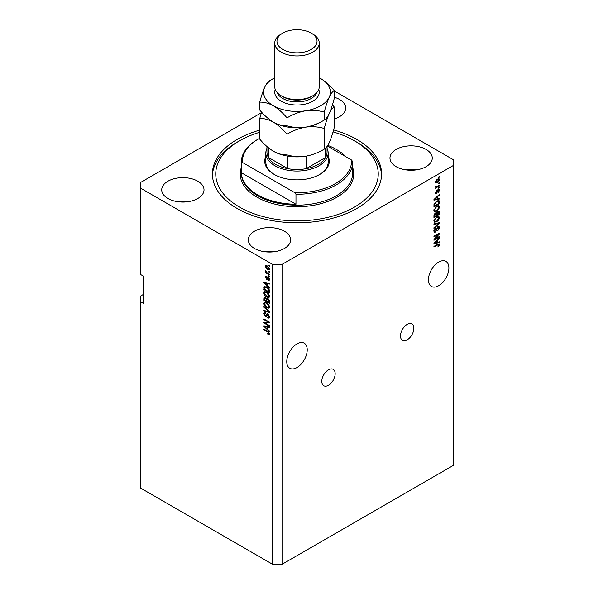 <?xml version="1.0" encoding="UTF-8"?>
<svg xmlns="http://www.w3.org/2000/svg" width="594" height="594" viewBox="0 0 594 594"><rect width="100%" height="100%" fill="white"/><g stroke="black" fill="none" stroke-linecap="round" stroke-linejoin="round"><path stroke-width="0.89" d="M335.172 373.671A9.459 5.465 -60 0 1 331.044 383.197A9.459 5.465 -60 0 1 323.752 385.729A9.459 5.465 -60 0 1 321.792 381.4A9.459 5.465 -60 0 1 325.92 371.874A9.459 5.465 -60 0 1 333.212 369.342A9.459 5.465 -60 0 1 335.172 373.671M413.877 328.23A9.459 5.465 -60 0 1 409.749 337.756A9.459 5.465 -60 0 1 402.457 340.288A9.459 5.465 -60 0 1 400.497 335.959A9.459 5.465 -60 0 1 404.633 326.433A9.459 5.465 -60 0 1 411.917 323.901A9.459 5.465 -60 0 1 413.877 328.23M286.768 361.627A14.471 8.353 120 0 0 289.768 368.258A14.471 8.353 120 0 0 300.913 364.374A14.471 8.353 120 0 0 307.232 349.814A14.471 8.353 120 0 0 304.232 343.191A14.471 8.353 120 0 0 293.087 347.067A14.471 8.353 120 0 0 286.768 361.627M428.437 279.833A14.471 8.353 120 0 0 431.437 286.464A14.471 8.353 120 0 0 442.589 282.581A14.471 8.353 120 0 0 448.908 268.02A14.471 8.353 120 0 0 445.908 261.397A14.471 8.353 120 0 0 434.756 265.273A14.471 8.353 120 0 0 428.437 279.833M334.244 118.919A21.146 12.207 0 0 0 345.693 108.071A21.146 12.207 0 0 0 339.501 99.436A21.146 12.207 0 0 0 334.244 97.216M197.832 181.229A21.146 12.207 0 0 0 174.785 178.579A21.146 12.207 0 0 0 161.724 189.865A21.146 12.207 0 0 0 167.924 198.493A21.146 12.207 0 0 0 190.971 201.143A21.146 12.207 0 0 0 204.024 189.865A21.146 12.207 0 0 0 197.832 181.229M188.209 201.678A21.146 12.207 0 0 0 177.539 201.678M284.407 231.214A21.146 12.207 0 0 0 261.36 228.564A21.146 12.207 0 0 0 248.307 239.85A21.146 12.207 0 0 0 254.499 248.478A21.146 12.207 0 0 0 277.547 251.128A21.146 12.207 0 0 0 290.6 239.85A21.146 12.207 0 0 0 284.407 231.214M274.792 251.663A21.146 12.207 0 0 0 264.115 251.663M426.076 149.421A21.146 12.207 0 0 0 403.029 146.77A21.146 12.207 0 0 0 389.976 158.056A21.146 12.207 0 0 0 396.168 166.684A21.146 12.207 0 0 0 419.216 169.335A21.146 12.207 0 0 0 432.276 158.056A21.146 12.207 0 0 0 426.076 149.421M416.461 169.869A21.146 12.207 0 0 0 405.791 169.869M259.756 130.108A84.593 48.842 0 0 0 212.407 173.96A84.593 48.842 0 0 0 237.184 208.494A84.593 48.842 0 0 0 329.373 219.082A84.593 48.842 0 0 0 381.593 173.96A84.593 48.842 0 0 0 356.816 139.419A84.593 48.842 0 0 0 333.613 129.93M143.518 294.379L140.37 296.198L140.37 487.956L272.601 564.3L272.601 264.382L282.046 264.382L453.63 165.325L453.63 159.868L334.244 90.949M261.397 112.719L140.37 182.588L140.37 188.046L272.601 264.382M435.075 238.996L439.456 236.457L439.456 237.125L433.947 240.303L433.947 239.597L438.342 234.378L433.947 236.917L433.947 236.256L439.456 233.071L439.456 233.784L435.075 238.996L434.66 238.751M437.926 226.685L439.077 226.559L439.53 227.762L437.674 230.969L438.884 228.081L437.941 227.339L435.387 232.12L434.318 232.254L433.88 231.14L435.521 228.237L434.526 230.747L435.402 231.452L437.926 226.685M437.771 226.789L438.595 227.257L437.444 227.049M434.006 231.066L435.402 231.452M433.947 223.834L439.456 222.661L439.456 223.337L433.947 228.423L433.947 227.747L438.818 223.403L433.947 224.525L433.947 223.834M438.691 216.238L439.53 217.619L438.669 219.995L436.776 221.733L434.466 222.171L433.88 220.879L436.709 216.728L438.966 216.35M438.691 205.658L439.53 207.046L438.669 209.422L436.776 211.16L434.466 211.598L433.88 210.306L436.709 206.155L438.966 205.776M437.815 198.738L439.456 198.344L439.456 199.035L433.947 200.178L433.947 199.539L439.456 194.32L439.456 195.01L437.815 196.517L437.815 198.738L437.169 198.366M438.669 176.93L439.456 176.477L439.456 177.138L438.669 177.591L438.669 176.93M272.601 564.3L282.046 564.3L282.046 264.382M282.046 564.3L453.63 465.236L453.63 165.325M437.414 179.225L439.122 178.861L439.53 179.782L437.459 182.759L435.788 183.093L435.38 182.18L437.414 179.225M438.669 183.049L439.456 182.588L439.456 183.249L438.669 183.709L438.669 183.049M437.384 186.434L439.456 185.231L439.456 185.892L435.454 188.209L436.093 187.177L435.38 186.806L435.595 186.063L436.167 185.981L436.56 186.791L437.384 186.434M435.38 186.768L436.093 187.177L435.38 186.806M435.551 186.152L436.56 186.791M438.669 187.593L439.456 187.132L439.456 187.793L438.669 188.253L438.669 187.593M438.238 189.493L439.166 189.367L439.53 190.31L438.246 192.627L438.959 190.592L438.335 190.095L436.523 193.54L435.721 193.644L435.38 192.731L436.523 190.563L435.951 192.382L436.442 192.924L438.238 189.493M438.959 190.592L437.823 189.798M435.461 192.092L436.442 192.924M436.672 201.054L438.996 200.564L439.456 203.742L433.947 206.92L434.051 204.061L436.672 201.054M437.845 211.367L439.077 211.174L439.456 214.315L433.947 217.501L433.947 215.525L435.335 212.979L436.493 213.023L437.845 211.367M437.815 242.278L439.456 241.884L439.456 242.575L433.947 243.726L433.947 243.08L439.456 237.867L439.456 238.55L437.815 240.058L437.815 242.278L437.169 241.907M439.53 244.631L439.144 245.849L437.815 246.993L438.884 244.973L438.469 244.55L433.947 247.074L433.947 246.413L437.689 244.26L439.211 243.852L439.53 244.631L437.926 244.127M438.884 244.973L437.83 244.179M140.37 188.046L140.37 274.383L143.518 276.203L143.518 303.467L140.37 301.648M265.065 322.995L269.453 325.527L269.453 326.188L263.944 323.002L263.944 322.304L268.332 322.156L263.944 319.617L263.944 318.956L269.453 322.134L269.453 322.846L265.065 322.995L269.453 322.416M268.436 314.367L266.379 316.602L265.384 316.483L263.87 313.766L264.33 312.607L265.518 312.763L265.592 313.461L264.79 313.357L264.516 314.115L265.392 315.83L265.956 315.941L266.602 314.204L267.916 313.981L269.528 316.914L269.03 318.154L267.664 317.968L267.59 317.263L268.51 317.374L268.882 316.483L267.939 314.649L267.367 314.575L268.154 314.122M267.359 313.766L266.914 313.84M263.944 306.534L269.453 311.724L269.453 312.407L263.944 311.13L263.944 310.447L268.807 311.724L263.944 307.224L263.944 306.534M269.528 306.771L268.659 308.145L266.773 307.699C265.132 306.831 264.167 305.427 263.87 303.504L264.456 302.22L266.706 302.621L268.681 304.41L269.528 306.771M269.528 296.191L268.659 297.572L266.773 297.126C265.132 296.257 264.167 294.854 263.87 292.924L264.456 291.647L266.706 292.048L268.681 293.837L269.528 296.191M268.666 271.287L269.453 271.74L269.453 272.401L268.666 271.948L268.666 271.287M267.411 266.015L269.528 269.015L269.112 269.921L267.449 269.587L265.377 266.617L265.785 265.704L267.411 266.015M269.528 333.776L269.134 334.548L267.805 334.162L267.738 333.457L268.882 333.375L268.466 332.477L263.944 329.781L263.944 329.121L267.686 331.281L269.528 333.776M269.52 333.271L268.733 333.731L269.409 333.071M267.805 285.907L269.453 287.407L269.453 288.097L263.944 282.885L263.944 282.239L269.453 283.39L269.453 284.073L267.805 283.68L267.805 285.907M268.228 277.146L269.528 279.455L269.179 280.361L268.236 280.286L268.161 279.588L268.948 279.083L268.332 277.866L266.52 279.217L265.377 277.086L265.726 276.158L266.52 276.24L266.587 276.945L265.949 277.398L266.439 278.504L267.419 277.004L268.228 277.146M268.161 279.588L269.446 278.794M267.248 279.299L266.52 279.217L267.307 278.757L266.884 278.438M266.587 276.945L265.949 277.398M266.439 278.504L267.56 278.037L267.924 277.004M268.666 275.742L269.453 276.203L269.453 276.863L268.666 276.403L268.666 275.742M267.374 273.099L269.453 274.302L269.453 274.963L265.444 272.646L265.444 271.985L266.082 272.356L265.592 270.664L267.374 273.099M268.666 265.169L269.453 265.622L269.453 266.283L268.666 265.83L268.666 265.169M264.731 287.377L264.835 286.427L264.048 286.88L266.669 286.902C268.295 287.734 269.231 289.07 269.453 290.934L269.453 292.805L263.944 289.627L264.404 286.427M267.1 298.299L266.483 298.663L267.835 298.567L269.453 301.425L269.453 303.386L263.944 300.2L264.308 297.163L266.721 298.381M267.805 329.447L269.453 330.947L269.453 331.638L263.944 326.425L263.944 325.779L269.453 326.93L269.453 327.613L267.805 327.22L267.805 329.447M269.921 334.095L268.592 333.702M268.495 333.761L267.805 334.162M268.911 332.217L268.466 332.477M264.516 329.447L263.944 329.781M264.954 282.64L263.944 282.885M269.453 283.435L267.805 283.68M267.953 283.598L267.953 283.078M265.563 283.791L267.166 285.313L267.166 283.524L264.516 282.893L265.563 283.791M267.805 284.942L267.166 285.313M265.199 282.499L264.516 282.893M267.946 283.071L267.166 283.524M269.461 279.967L268.236 280.286M268.792 277.598L268.332 277.866M268.622 277.428L267.968 277.806M266.171 276.878L265.377 277.086M266.164 276.633L266.223 276.136M269.238 276.076L268.666 276.403M266.015 272.319L265.444 272.646M265.822 270.901L265.377 271.161M269.238 265.503L268.666 265.83M269.424 269.572L268.488 269.275M268.087 269.223L267.449 269.587M266.179 266.439L265.377 266.617M266.164 266.164L266.268 265.6M267.196 265.897L265.949 266.966L267.449 268.926L268.948 268.666L267.449 266.699L265.949 266.966M269.483 268.755L268.696 269.208L269.438 268.384M267.983 266.387L267.449 266.699M269.238 271.614L268.666 271.948M269.453 291.899L269.023 291.647M264.59 289.256L263.944 289.627M266.112 286.612L264.694 287.385L264.59 289.337L268.807 291.773L268.005 288.587L266.661 287.555L263.944 287.83M269.453 291.402L268.807 291.773M267.211 287.244L266.661 287.555M268.443 288.335L268.005 288.587M269.409 290.295L268.807 290.637M269.446 297.119L267.56 296.673M267.397 296.762L266.773 297.126M264.664 292.649L263.87 292.924M264.657 292.471L264.909 291.506M266.231 291.803L264.954 292.352L265.444 292.255L264.516 293.295L266.78 296.465L268.443 296.77L268.882 295.827L266.684 292.694L265.444 292.255L266.231 291.803M268.443 296.77L269.52 296.027M267.233 292.382L266.684 292.694M269.446 295.5L268.882 295.827M269.453 302.472L269.023 302.227M266.877 300.987L266.446 300.735M264.59 299.829L263.944 300.2M264.731 297.95L264.813 297.089M267.961 298.641L267.129 299.124L267.842 299.228L266.877 300.015L266.877 301.232L268.807 302.346L268.74 300.356L267.842 299.228L268.354 298.931M267.018 299.242L266.921 298.403M265.882 297.728L264.59 298.827L264.59 299.911L266.231 300.861L266.179 299.012L264.798 297.891L265.585 297.438M266.877 300.49L266.231 300.861M266.966 298.559L266.179 299.012M269.453 301.975L268.807 302.346M269.216 300.081L268.74 300.356M269.394 300.698L268.807 301.039M269.446 307.692L267.56 307.247M267.397 307.336L266.773 307.699M264.664 303.222L263.87 303.504M264.657 303.051L264.909 302.086M266.231 302.376L264.954 302.925L265.444 302.829L264.516 303.868L266.78 307.046L268.443 307.343L268.882 306.4L266.684 303.274L265.444 302.829L266.231 302.376M268.443 307.343L269.52 306.601M267.233 302.955L266.684 303.274M269.446 306.073L268.882 306.4M269.453 311.768L268.941 311.65M265.555 310.862L263.944 311.13M269.208 311.494L268.807 311.724M264.397 306.964L263.944 307.224M269.349 317.805L268.451 317.508L267.664 317.968M268.51 317.374L269.52 316.699M269.446 316.157L268.882 316.483M266.691 316.231L265.384 316.483M264.664 313.476L263.87 313.766M264.657 313.313L264.798 312.511M267.389 313.751L266.743 315.488L265.956 315.941M265.28 322.869L264.731 322.549L263.944 323.002M268.904 321.822L268.332 322.156M264.516 319.29L263.944 319.617M264.954 326.18L263.944 326.425M269.453 326.975L267.805 327.22M267.953 327.138L267.953 326.618M265.563 327.331L267.166 328.853L267.166 327.071L264.516 326.433L265.563 327.331M267.805 328.482L267.166 328.853M265.199 326.039L264.516 326.433M267.946 326.618L267.166 327.071M438.884 176.804L439.456 177.138M438.647 178.764L439.53 179.782M436.82 182.388L437.459 182.759M436.412 182.44L435.484 182.744M435.461 181.578L437.451 182.098L438.959 180.093L437.711 179.061M435.395 181.913L436.196 182.373L435.951 181.868L437.451 179.863L436.917 179.551M438.959 180.093L437.451 179.863M438.884 182.922L439.456 183.249M438.884 185.566L439.456 185.892M436.315 186.806L435.877 187.058M438.884 187.466L439.456 187.793M438.676 189.308L439.53 190.31M438.743 189.857L437.971 189.59M437.496 190.184L437.971 190.459M436.011 192.887L436.523 193.54M436.115 190.904L436.597 191.186M438.669 198.537L439.456 199.035M438.669 198.582L437.169 198.893L437.169 197.104L434.526 199.525L437.169 198.893M436.56 199.02L435.32 199.28M434.414 199.465L433.947 199.562M439.011 194.75L439.456 195.01M437.399 196.272L437.815 196.517M437.028 196.629L437.028 197.022M436.768 196.874L437.169 197.104M438.506 200.445L438.669 201.411L439.456 201.863M438.818 203.371L439.456 203.742M434.377 205.769L433.947 206.014M437.251 200.757L438.483 201.262L437.295 200.735M434.593 205.888L438.818 203.452L438.818 202.316L438.016 201.195L436.664 201.722L434.704 203.809L434.593 205.888L433.947 205.517M433.984 204.425L434.593 204.774M434.236 203.542L434.704 203.809M436.122 201.403L436.664 201.722M438.253 209.185L438.669 209.422M436.167 210.803L436.776 211.16M435.417 211.004L434.125 211.286M437.904 205.205L439.53 207.046M433.962 209.608L434.949 210.892L436.783 210.491L438.884 207.425L438.454 206.474L437.184 205.91M433.88 210.157L434.949 210.892M435.016 207.573L435.447 207.818L434.526 209.927M436.152 206.512L436.694 206.823L435.447 207.818M438.454 206.474L436.694 206.823M438.572 211.093L438.669 211.991M438.818 213.944L439.456 214.315M436.672 215.021L436.241 215.266M434.377 216.342L433.947 216.587M436.144 212.823L436.1 213.558M437.956 211.664L437.058 211.575L437.956 211.664M435.402 213.276L434.637 213.135M434.593 216.468L436.241 215.518L436.189 213.729L435.424 213.588L434.593 216.468L433.947 216.097M434.912 213.291L436.189 213.729M436.887 215.147L438.818 214.026L438.743 212.117L437.845 212.028L436.887 215.147L436.241 214.776M437.333 211.731L438.743 212.117M438.253 219.758L438.669 219.995M436.167 221.376L436.776 221.733M435.417 221.577L434.125 221.859M437.904 215.785L439.53 217.619M433.962 220.181L434.949 221.465L436.783 221.065L438.884 217.998L438.454 217.048L437.184 216.483M433.88 220.73L434.949 221.465M435.016 218.147L435.447 218.399L434.526 220.508M436.152 217.092L436.694 217.404L435.447 218.399M438.454 217.048L436.694 217.404M438.669 222.824L439.456 223.337M438.045 222.958L438.818 223.403M438.03 222.95L433.947 223.893M438.595 226.455L438.743 227.309L439.53 227.762M434.808 231.534L435.387 232.12M434.6 231.667L433.999 231.89M435.083 228.564L435.595 228.861M433.954 230.42L434.526 230.747M433.739 230.294L434.615 230.999M438.884 236.791L439.456 237.125M434.86 238.87L434.288 239.196M437.771 234.051L438.342 234.378M438.847 233.427L439.456 233.784M438.342 233.717L437.971 234.162M438.669 242.077L439.456 242.575M438.669 242.122L437.169 242.434L437.169 240.652L434.526 243.072L437.169 242.434M436.56 242.56L435.32 242.82M434.414 243.005L433.947 243.102M439.011 238.291L439.456 238.55M437.399 239.82L437.815 240.058M437.028 240.169L437.028 240.563M436.768 240.414L437.169 240.652M438.684 245.582L439.144 245.849M438.097 244.52L437.681 244.097L438.097 244.52M328.163 156.385A32.276 18.637 180 0 1 319.824 174.413A32.276 18.637 180 0 1 274.176 174.413L274.176 174.413A32.276 18.637 180 0 1 265.837 156.385M327.056 148.285A31.163 17.991 180 0 1 328.163 153.052A31.163 17.991 180 0 1 308.925 169.676A31.163 17.991 180 0 1 274.963 165.778A31.163 17.991 180 0 1 265.837 153.052L265.837 162.14A31.163 17.991 0 0 0 274.577 174.636M259.756 132.262A81.252 46.911 0 0 0 239.545 140.785A81.252 46.911 0 0 0 239.545 207.128A81.252 46.911 0 0 0 354.455 207.128A81.252 46.911 0 0 0 354.455 140.785L356.816 142.152A84.593 48.842 180 0 1 381.563 175.319M257.648 194.862A55.658 32.128 0 0 0 295.975 204.269L241.357 172.728A55.658 32.128 0 0 0 257.648 194.862M345.797 156.69A55.658 32.128 0 0 0 336.353 149.421A55.658 32.128 0 0 0 327.784 145.374M295.975 194.268L294.832 192.701A54.544 31.489 0 0 0 351.5 159.979L352.643 161.553A55.658 32.128 180 0 1 352.658 162.14A55.658 32.128 180 0 1 295.975 194.268L295.975 204.269M241.357 172.728L241.357 162.734A55.658 32.128 180 0 1 241.342 162.14A55.658 32.128 180 0 1 257.648 139.419L258.435 138.966A54.544 31.489 0 0 0 242.501 162.489L241.357 162.734M351.5 159.979L327.353 146.042M259.756 138.231A54.544 31.489 0 0 0 258.435 138.966M294.832 192.701L242.501 162.489M212.437 175.319A84.593 48.842 180 0 1 237.184 142.152L239.545 140.785M356.816 142.152L354.455 140.785A81.252 46.911 0 0 0 333.048 131.913M319.423 174.636A31.163 17.991 0 0 0 328.163 162.14L328.163 153.052M266.944 146.518L266.944 152.146A30.056 17.352 0 0 0 268.377 157.432A30.056 17.352 0 0 0 275.75 164.412A30.056 17.352 0 0 0 287.845 168.674A30.056 17.352 0 0 0 306.155 168.674A30.056 17.352 0 0 0 325.623 157.432A30.056 17.352 0 0 0 327.056 152.146L327.056 146.466M268.377 147.735L268.377 157.432L287.845 168.674L287.845 156.148M265.837 153.052A31.163 17.991 180 0 1 266.944 148.285M306.155 156.14L306.155 168.674L325.623 157.432L325.623 148.106M274.74 43.087L274.74 86.709A22.26 12.853 0 0 0 281.259 95.797L282.833 96.703A20.033 11.568 0 0 0 311.167 96.703L312.741 95.797A22.26 12.853 0 0 0 319.26 86.709L319.26 43.087A22.26 12.853 180 0 1 305.516 54.96A22.26 12.853 180 0 1 281.259 52.175A22.26 12.853 180 0 1 274.74 43.087A22.26 12.853 180 0 1 281.259 33.999L282.833 33.086A20.033 11.568 0 0 0 282.833 49.443A20.033 11.568 0 0 0 311.167 49.45A20.033 11.568 0 0 0 311.167 33.086L312.741 33.999A22.26 12.853 180 0 1 319.26 43.087M282.833 96.703L281.259 95.797A22.26 12.853 0 0 0 312.741 95.797M324.265 149.124C318.466 152.658 312.258 155.027 305.643 156.229C299.101 157.076 292.894 156.63 287.021 154.886C282.744 155.064 278.2 153.846 273.389 151.232C268.57 148.285 264.026 144.26 259.756 139.145L259.756 118.503C264.033 118.325 268.577 119.543 273.389 122.156C278.207 125.104 282.751 129.128 287.021 134.244C292.82 130.71 299.027 128.341 305.643 127.146C312.184 126.292 318.391 126.737 324.265 128.482L324.265 149.124C325.839 148.389 327.502 146.206 329.254 142.597C331.029 138.595 332.692 133.605 334.244 127.621L334.244 106.979L332.417 104.923M287.021 134.244L287.021 154.886M324.265 128.482C325.816 122.498 327.48 117.508 329.254 113.513C331.007 109.897 332.67 107.714 334.244 106.979M261.583 112.118L259.756 118.503M273.151 122.015A33.39 19.275 0 0 0 273.389 122.156A33.39 19.275 0 0 0 305.643 127.146A33.39 19.275 0 0 0 321.948 121.332M273.389 151.232A33.39 19.275 0 0 0 305.643 156.229M274.74 77.792A33.39 19.275 0 0 0 264.746 87.17A33.39 19.275 0 0 0 273.389 105.791C278.207 108.747 282.751 112.778 287.021 117.879C292.82 114.352 299.027 111.984 305.643 110.781C312.184 109.935 318.391 110.38 324.265 112.125C325.816 106.14 327.48 101.151 329.254 97.149C331.007 93.54 332.67 91.357 334.244 90.615L334.244 98.545C332.692 104.522 331.029 109.519 329.254 113.513C327.502 117.129 325.839 119.305 324.265 120.047C318.466 123.574 312.258 125.943 305.643 127.146C299.101 127.992 292.894 127.547 287.021 125.809C282.744 125.98 278.2 124.762 273.389 122.156C268.57 119.201 264.026 115.169 259.756 110.068L259.756 102.138C264.033 101.968 268.577 103.185 273.389 105.791A33.39 19.275 0 0 0 305.643 110.781A33.39 19.275 0 0 0 329.254 97.149A33.39 19.275 0 0 0 320.612 78.527A33.39 19.275 0 0 0 319.26 77.792M272.052 79.351L269.735 80.636C268.184 81.348 266.52 83.531 264.746 87.17C262.993 91.112 261.33 96.102 259.756 102.138M334.244 90.615C329.967 85.506 325.423 81.475 320.612 78.527M324.265 112.125L324.265 120.047M287.021 117.879L287.021 125.809M312.741 33.999L311.167 33.086A20.033 11.568 0 0 0 282.833 33.086M268.265 331.652L267.723 331.964M266.402 282.751L265.652 283.182M267.783 277.428L266.996 277.881M264.731 297.772L263.944 298.225M266.996 299.257L266.231 299.695M268.369 310.699L267.939 310.944M267.107 314.686L266.32 315.147M266.402 326.292L265.652 326.73M437.191 190.889L437.756 191.209M435.268 198.292L435.654 198.515M438.669 211.902L439.456 212.362M433.984 215.028L434.593 215.384M436.1 213.469L436.887 213.922M437.162 223.173L437.949 223.626M436.412 229.247L436.902 229.529M435.268 241.832L435.654 242.055M437.162 244.565L437.733 244.891M241.342 162.14L241.342 173.047A55.658 32.128 0 0 0 257.648 195.768A55.658 32.128 0 0 0 318.295 202.732A55.658 32.128 0 0 0 352.658 173.047L352.658 162.14M352.658 167.501A56.764 32.774 180 0 1 323.812 202.844A56.764 32.774 180 0 1 256.86 197.134A56.764 32.774 180 0 1 241.342 167.501M318.755 89.434A22.26 12.853 180 0 1 307.662 103.445A22.26 12.853 180 0 1 281.259 101.247A22.26 12.853 180 0 1 275.245 89.434M277.435 92.842A20.033 11.568 0 0 0 282.833 98.522A20.033 11.568 0 0 0 302.613 101.448A20.033 11.568 0 0 0 316.565 92.842M268.74 279.64L269.528 279.187M266.127 276.901L266.914 276.448M266.706 278.541L267.493 278.089M264.79 313.357L265.577 312.904M436.248 186.776L435.461 186.323M436.137 192.961L435.35 192.501M436.003 213.484L435.216 213.031M438.565 211.895L437.778 211.442"/></g></svg>
